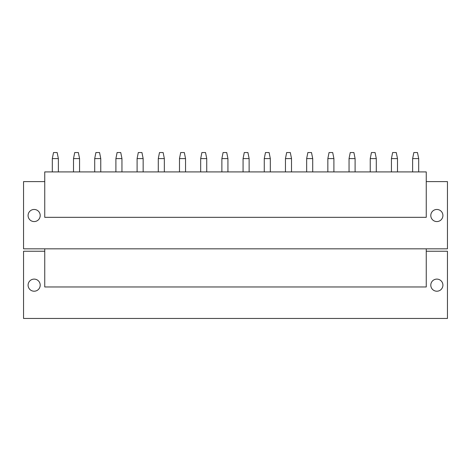 <?xml version="1.0" encoding="UTF-8"?>
<svg xmlns="http://www.w3.org/2000/svg" width="471" height="471" viewBox="0 0 471 471"><rect width="100%" height="100%" fill="white"/><g stroke="black" fill="none" stroke-linecap="round" stroke-linejoin="round"><path stroke-width="0.71" d="M44.745 251.243L23.55 251.243L23.55 318.461L447.45 318.461L447.45 251.243L426.255 251.243M40.206 285.155A6.058 6.058 0 0 1 34.148 291.213A6.058 6.058 0 0 1 28.089 285.155A6.058 6.058 0 0 1 34.148 279.103A6.058 6.058 0 0 1 40.206 285.155M442.911 285.155A6.058 6.058 0 0 1 436.853 291.213A6.058 6.058 0 0 1 430.794 285.155A6.058 6.058 0 0 1 436.853 279.103A6.058 6.058 0 0 1 442.911 285.155M44.745 248.823L44.745 286.974L426.255 286.974L426.255 248.823M44.745 181.606L23.55 181.606L23.55 248.823L447.45 248.823L447.45 181.606L426.255 181.606M442.911 215.518A6.058 6.058 0 0 0 436.853 209.46A6.058 6.058 0 0 0 430.794 215.518A6.058 6.058 0 0 0 436.853 221.57A6.058 6.058 0 0 0 442.911 215.518M40.206 215.518A6.058 6.058 0 0 0 34.148 209.46A6.058 6.058 0 0 0 28.089 215.518A6.058 6.058 0 0 0 34.148 221.57A6.058 6.058 0 0 0 40.206 215.518M44.745 217.331L426.255 217.331L426.255 171.915L44.745 171.915L44.745 217.331M52.316 171.915L52.316 158.592L53.523 152.539L57.162 152.539L58.369 158.592L58.369 171.915M52.316 158.592L58.369 158.592M73.511 171.915L73.511 158.592L74.718 152.539L78.357 152.539L79.564 158.592L79.564 171.915M73.511 158.592L79.564 158.592M94.706 171.915L94.706 158.592L95.913 152.539L99.552 152.539L100.759 158.592L100.759 171.915M94.706 158.592L100.759 158.592M115.901 171.915L115.901 158.592L117.108 152.539L120.747 152.539L121.954 158.592L121.954 171.915M115.901 158.592L121.954 158.592M137.096 171.915L137.096 158.592L138.303 152.539L141.942 152.539L143.149 158.592L143.149 171.915M137.096 158.592L143.149 158.592M158.291 171.915L158.291 158.592L159.498 152.539L163.137 152.539L164.344 158.592L164.344 171.915M158.291 158.592L164.344 158.592M179.486 171.915L179.486 158.592L180.693 152.539L184.332 152.539L185.539 158.592L185.539 171.915M179.486 158.592L185.539 158.592M200.681 171.915L200.681 158.592L201.888 152.539L205.527 152.539L206.734 158.592L206.734 171.915M200.681 158.592L206.734 158.592M221.876 171.915L221.876 158.592L223.083 152.539L226.722 152.539L227.929 158.592L227.929 171.915M221.876 158.592L227.929 158.592M243.071 171.915L243.071 158.592L244.278 152.539L247.917 152.539L249.124 158.592L249.124 171.915M243.071 158.592L249.124 158.592M264.266 171.915L264.266 158.592L265.473 152.539L269.112 152.539L270.319 158.592L270.319 171.915M264.266 158.592L270.319 158.592M285.461 171.915L285.461 158.592L286.668 152.539L290.307 152.539L291.514 158.592L291.514 171.915M285.461 158.592L291.514 158.592M306.656 171.915L306.656 158.592L307.863 152.539L311.502 152.539L312.709 158.592L312.709 171.915M306.656 158.592L312.709 158.592M327.851 171.915L327.851 158.592L329.058 152.539L332.697 152.539L333.904 158.592L333.904 171.915M327.851 158.592L333.904 158.592M349.046 171.915L349.046 158.592L350.253 152.539L353.892 152.539L355.099 158.592L355.099 171.915M349.046 158.592L355.099 158.592M370.241 171.915L370.241 158.592L371.448 152.539L375.087 152.539L376.294 158.592L376.294 171.915M370.241 158.592L376.294 158.592M391.436 171.915L391.436 158.592L392.643 152.539L396.282 152.539L397.489 158.592L397.489 171.915M391.436 158.592L397.489 158.592M412.631 171.915L412.631 158.592L413.838 152.539L417.477 152.539L418.684 158.592L418.684 171.915M412.631 158.592L418.684 158.592"/></g></svg>
